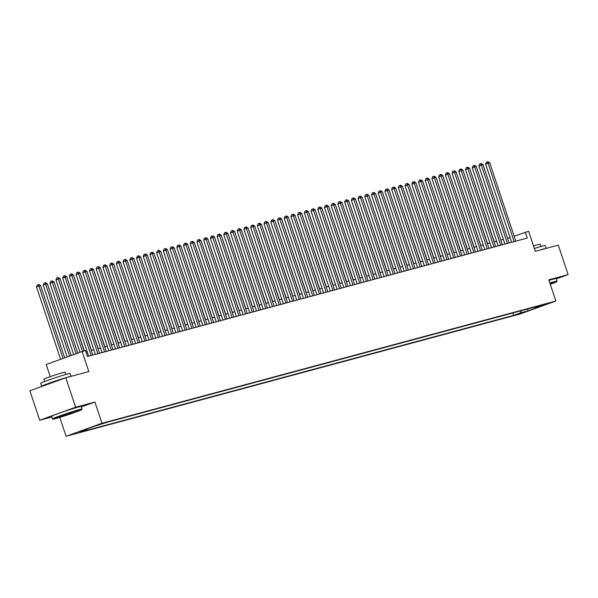 <?xml version="1.0" encoding="UTF-8"?>
<svg xmlns="http://www.w3.org/2000/svg" width="598" height="598" viewBox="0 0 598 598"><rect width="100%" height="100%" fill="white"/><g stroke="black" fill="none" stroke-linecap="round" stroke-linejoin="round"><path stroke-width="0.9" d="M548.06 303.35L541.175 305.735L548.06 303.35M66.072 436.271L519.946 314.032L555.856 301.026L101.981 423.264L66.072 436.271L59.793 417.389M81.306 406.976L94.918 402.043L75.617 407.238L39.707 420.245L51.862 416.97M39.707 420.245L29.9 390.763L65.81 377.764L88.81 371.567L82.135 351.519L46.225 364.526L50.262 376.65M556.282 278.885L568.1 274.602L558.293 245.12L535.3 251.317L528.632 231.269L514.153 236.203M75.617 407.238L65.81 377.764M82.135 351.519L85.499 350.615L87.458 356.513L527.234 238.071L525.276 232.174M98.072 425.111L106.22 422.405L98.02 424.954M534.485 307.133L535.21 307.566L541.997 305.107L108.268 421.926L94.088 426.374L79.332 431.719L86.717 429.73L79.93 432.19L513.66 315.37L520.454 312.911L521.299 310.683M535.21 307.566L542.595 305.578L527.84 310.923L520.454 312.911M94.918 402.043L101.981 423.264M568.1 274.602L548.8 279.804L555.856 301.026M510.079 237.615L507.538 238.303M503.367 239.424L500.825 240.112M496.654 241.233L494.112 241.921M489.934 243.042L487.392 243.73M483.221 244.851L480.68 245.531M476.509 246.66L473.967 247.34M469.796 248.469L467.255 249.149M463.076 250.278L460.542 250.958M456.364 252.087L453.822 252.767M449.651 253.896L447.11 254.576M442.939 255.697L440.397 256.385M436.226 257.506L433.685 258.194M429.506 259.315L426.972 260.003M422.793 261.124L420.252 261.812M416.081 262.933L413.539 263.621M409.368 264.742L406.827 265.43M402.656 266.551L400.114 267.231M395.936 268.36L393.394 269.04M389.223 270.169L386.682 270.849M382.511 271.978L379.969 272.658M375.798 273.787L373.257 274.467M369.078 275.588L366.544 276.276M362.366 277.397L359.824 278.085M355.653 279.206L353.112 279.894M348.94 281.015L346.399 281.703M342.228 282.824L339.686 283.512M335.508 284.633L332.974 285.321M328.795 286.442L326.254 287.122M322.083 288.251L319.541 288.931M315.37 290.06L312.829 290.74M308.658 291.869L306.116 292.549M301.938 293.678L299.396 294.358M295.225 295.487L292.684 296.167M288.513 297.288L285.971 297.976M281.8 299.097L279.259 299.785M275.08 300.906L272.546 301.594M268.367 302.715L265.826 303.403M261.655 304.524L259.113 305.212M254.942 306.333L252.401 307.021M248.23 308.142L245.688 308.822M241.51 309.951L238.976 310.631M234.797 311.76L232.256 312.44M228.085 313.569L225.543 314.249M221.372 315.378L218.831 316.058M214.66 317.179L212.118 317.867M207.94 318.988L205.398 319.676M201.227 320.797L198.686 321.485M194.514 322.606L191.973 323.294M187.802 324.415L185.26 325.103M181.082 326.224L178.548 326.912M174.369 328.033L171.828 328.721M167.657 329.842L165.115 330.522M160.944 331.651L158.403 332.331M154.232 333.46L151.69 334.14M147.512 335.269L144.978 335.949M140.799 337.078L138.258 337.758M134.087 338.879L131.545 339.567M127.374 340.688L124.833 341.376M120.661 342.497L118.12 343.185M113.941 344.306L111.4 344.994M107.229 346.115L104.687 346.803M100.516 347.924L97.975 348.612M93.804 349.733L91.262 350.413M87.084 351.542L85.91 351.856M87.024 428.93L86.717 429.73M512.86 312.956L513.66 315.37M527.84 310.923L527.705 308.957M82.457 351.437L58.372 279.049L60.054 278.593L84.131 350.989M80.02 352.289L55.95 279.924L58.372 279.049L57.64 277.644L58.312 277.457L60.054 278.593M55.95 279.924L56.668 277.995L57.64 277.644M64.666 357.851L40.642 285.62L38.96 286.076L36.538 286.958L60.607 359.316M36.538 286.958L37.255 285.022L38.227 284.67L38.96 286.076L63.037 358.441M38.227 284.67L38.9 284.491L40.642 285.62M79.213 410.049A15.174 0.591 161.6 0 0 62.723 415.289A15.174 0.591 161.6 0 0 52.99 419.146A15.174 0.591 161.6 0 0 55.532 418.63A15.174 0.591 161.6 0 0 71.483 413.577A15.174 0.591 161.6 0 0 81.762 409.578A15.174 0.591 161.6 0 0 79.213 410.049M52.99 419.146L52.519 418.914A15.548 0.605 -18.4 0 1 52.504 418.892A15.548 0.605 -18.4 0 1 62.768 414.87A15.548 0.605 -18.4 0 1 79.385 409.593A15.548 0.605 -18.4 0 1 82.001 409.077A15.548 0.605 -18.4 0 1 82.001 409.107L81.762 409.578M73.292 412.194L69.697 413.861L60.174 416.724L73.292 412.194M61.945 415.939L72.672 412.366M42.869 386.069A15.548 0.605 -18.4 0 1 41.636 386.233L40.657 383.281A15.548 0.605 -18.4 0 1 50.92 379.259A15.548 0.605 -18.4 0 1 67.537 373.982A15.548 0.605 -18.4 0 1 70.16 373.466L71.11 376.336M41.636 386.233A15.548 0.605 -18.4 0 1 51.899 382.204A15.548 0.605 -18.4 0 1 68.523 376.927A15.548 0.605 -18.4 0 1 70.908 376.389M44.656 381.509L43.886 379.199A11.19 0.441 -18.4 0 1 51.271 376.299A11.19 0.441 -18.4 0 1 63.239 372.502A11.19 0.441 -18.4 0 1 65.122 372.128L65.892 374.445M52.504 418.892L51.637 416.298A15.548 0.605 -18.4 0 1 61.9 412.269A15.548 0.605 -18.4 0 1 78.525 406.999A15.548 0.605 -18.4 0 1 81.141 406.483L82.001 409.077M48.386 384.073L60.951 379.521M550.295 284.304A15.174 0.591 161.6 0 0 556.79 281.636A15.174 0.591 161.6 0 0 554.241 282.114A15.174 0.591 161.6 0 0 549.981 283.355M549.854 282.981A15.548 0.605 -18.4 0 1 554.413 281.658A15.548 0.605 -18.4 0 1 557.03 281.142A15.548 0.605 -18.4 0 1 557.03 281.165L556.79 281.636M534.365 248.514A15.548 0.605 -18.4 0 1 542.565 246.047A15.548 0.605 -18.4 0 1 545.182 245.531L546.138 248.394M538.955 250.33A15.548 0.605 -18.4 0 1 543.545 248.992A15.548 0.605 -18.4 0 1 545.937 248.454M533.521 245.972A11.19 0.441 -18.4 0 1 538.267 244.56A11.19 0.441 -18.4 0 1 540.151 244.193L540.921 246.503M548.994 280.387A15.548 0.605 -18.4 0 1 553.546 279.064A15.548 0.605 -18.4 0 1 556.17 278.548L557.03 281.142M91.128 355.526L65.092 277.24L66.767 276.784L92.81 355.07M88.639 356.199L62.663 278.115L65.092 277.24L64.352 275.835L65.025 275.656L66.767 276.784M62.663 278.115L63.381 276.186L64.352 275.835M97.848 353.717L71.805 275.431L73.479 274.975L99.522 353.261M95.351 354.39L69.375 276.306L71.805 275.431L71.072 274.026L71.738 273.847L73.479 274.975M69.375 276.306L70.101 274.377L71.072 274.026M104.56 351.908L78.517 273.622L80.199 273.166L106.235 351.46M102.064 352.581L76.088 274.497L78.517 273.622L77.785 272.217L78.458 272.038L80.199 273.166M76.088 274.497L76.813 272.568L77.785 272.217M111.273 350.099L85.23 271.813L86.912 271.357L112.955 349.651M108.776 350.772L82.808 272.688L85.23 271.813L84.497 270.408L85.17 270.229L86.912 271.357M82.808 272.688L83.526 270.759L84.497 270.408M71.199 355.481L47.354 283.818L45.68 284.267L43.25 285.149L67.14 356.954M43.25 285.149L43.975 283.213L44.94 282.861L45.68 284.267L69.562 356.079M44.94 282.861L45.612 282.682L47.354 283.818M77.725 353.119L54.067 282.009L52.392 282.458L49.963 283.34L73.666 354.592M49.963 283.34L50.688 281.404L51.66 281.053L52.392 282.458L76.096 353.71M51.66 281.053L52.332 280.873L54.067 282.009M84.318 350.936L60.6 280.245M91.442 350.368L67.32 278.436M117.985 348.29L91.943 270.004L93.624 269.556L119.667 347.842M115.496 348.963L89.521 270.887L91.943 270.004L91.21 268.599L91.883 268.42L93.624 269.556M89.521 270.887L90.238 268.951L91.21 268.599M98.154 348.559L74.032 276.627M124.705 346.481L98.663 268.196L100.337 267.747L126.38 346.033M122.209 347.154L96.233 269.078L98.663 268.196L97.923 266.79L98.595 266.611L100.337 267.747M96.233 269.078L96.958 267.142L97.923 266.79M104.874 346.75L80.745 274.826M131.418 344.672L105.375 266.387L107.049 265.938L133.092 344.224M128.921 345.345L102.946 267.269L105.375 266.387L104.643 264.981L105.308 264.802L107.049 265.938M102.946 267.269L103.671 265.333L104.643 264.981M111.587 344.941L87.458 273.017M138.131 342.863L112.088 264.578L113.769 264.129L139.812 342.415M135.634 343.536L109.658 265.46L112.088 264.578L111.355 263.172L112.028 262.993L113.769 264.129M109.658 265.46L110.383 263.524L111.355 263.172M118.299 343.132L94.178 271.208M144.843 341.062L118.8 262.769L120.482 262.32L146.525 340.606M142.346 341.727L116.378 263.651L118.8 262.769L118.068 261.363L118.74 261.184L120.482 262.32M116.378 263.651L117.096 261.715L118.068 261.363M125.012 341.323L100.89 269.399M151.556 339.253L125.513 260.96L127.195 260.511L153.238 338.797M149.066 339.918L123.091 261.842L125.513 260.96L124.78 259.554L125.453 259.375L127.195 260.511M123.091 261.842L123.808 259.913L124.78 259.554M131.724 339.514L107.603 267.59M158.276 337.444L132.233 259.158L133.907 258.702L159.95 336.988M155.779 338.117L129.803 260.033L132.233 259.158L131.493 257.753L132.165 257.566L133.907 258.702M129.803 260.033L130.528 258.104L131.493 257.753M138.444 337.713L114.315 265.781M164.988 335.635L138.945 257.349L140.62 256.893L166.663 335.179M162.492 336.308L136.516 258.224L138.945 257.349L138.213 255.944L138.878 255.757L140.62 256.893M136.516 258.224L137.241 256.295L138.213 255.944M145.157 335.904L121.028 263.972M171.701 333.826L145.658 255.54L147.34 255.084L173.383 333.37M169.204 334.499L143.228 256.415L145.658 255.54L144.925 254.135L145.598 253.956L147.34 255.084M143.228 256.415L143.954 254.486L144.925 254.135M151.87 334.095L127.748 262.163M178.413 332.017L152.37 253.731L154.052 253.275L180.095 331.561M175.917 332.69L149.948 254.606L152.37 253.731L151.638 252.326L152.311 252.147L154.052 253.275M149.948 254.606L150.666 252.677L151.638 252.326M158.582 332.286L134.46 260.354M185.126 330.208L159.09 251.922L160.765 251.466L186.808 329.76M182.637 330.881L156.661 252.797L159.09 251.922L158.35 250.517L159.023 250.338L160.765 251.466M156.661 252.797L157.379 250.868L158.35 250.517M165.295 330.477L141.173 258.545M191.846 328.399L165.803 250.114L167.477 249.658L193.52 327.951M189.349 329.072L163.374 250.996L165.803 250.114L165.07 248.708L165.736 248.529L167.477 249.658M163.374 250.996L164.099 249.06L165.07 248.708M172.015 328.668L147.885 256.736M198.558 326.59L172.516 248.305L174.197 247.856L200.233 326.142M196.062 327.263L170.086 249.187L172.516 248.305L171.783 246.899L172.456 246.72L174.197 247.856M170.086 249.187L170.811 247.251L171.783 246.899M178.727 326.859L154.598 254.927M205.271 324.781L179.228 246.496L180.91 246.047L206.953 324.333M202.774 325.454L176.806 247.378L179.228 246.496L178.496 245.09L179.168 244.911L180.91 246.047M176.806 247.378L177.524 245.442L178.496 245.09M185.44 325.05L161.318 253.126M211.984 322.972L185.941 244.687L187.623 244.238L213.665 322.524M209.494 323.645L183.519 245.569L185.941 244.687L185.208 243.281L185.881 243.102L187.623 244.238M183.519 245.569L184.236 243.633L185.208 243.281M192.152 323.241L168.031 251.317M218.704 321.163L192.661 242.878L194.335 242.429L220.378 320.715M216.207 321.836L190.231 243.76L192.661 242.878L191.921 241.472L192.593 241.293L194.335 242.429M190.231 243.76L190.956 241.824L191.921 241.472M198.872 321.432L174.743 249.508M225.416 319.362L199.373 241.069L201.048 240.62L227.091 318.906M222.919 320.027L196.944 241.951L199.373 241.069L198.641 239.663L199.306 239.484L201.048 240.62M196.944 241.951L197.669 240.015L198.641 239.663M205.585 319.624L181.456 247.699M232.129 317.553L206.086 239.26L207.768 238.811L233.811 317.097M229.632 318.226L203.656 240.142L206.086 239.26L205.353 237.862L206.026 237.675L207.768 238.811M203.656 240.142L204.381 238.213L205.353 237.862M212.297 317.815L188.176 245.89M238.841 315.744L212.798 237.458L214.48 237.002L240.523 315.288M236.345 316.417L210.376 238.333L212.798 237.458L212.066 236.053L212.739 235.866L214.48 237.002M210.376 238.333L211.094 236.404L212.066 236.053M219.01 316.013L194.888 244.081M245.554 313.935L219.511 235.649L221.193 235.193L247.236 313.479M243.065 314.608L217.089 236.524L219.511 235.649L218.778 234.244L219.451 234.065L221.193 235.193M217.089 236.524L217.807 234.595L218.778 234.244M225.723 314.204L201.601 242.272M252.274 312.126L226.231 233.84L227.905 233.384L253.948 311.67M249.777 312.799L223.802 234.715L226.231 233.84L225.491 232.435L226.164 232.256L227.905 233.384M223.802 234.715L224.527 232.786L225.491 232.435M232.443 312.395L208.313 240.463M258.986 310.317L232.943 232.031L234.618 231.576L260.661 309.861M256.49 310.99L230.514 232.906L232.943 232.031L232.211 230.626L232.876 230.447L234.618 231.576M230.514 232.906L231.239 230.978L232.211 230.626M239.155 310.586L215.026 238.654M265.699 308.508L239.656 230.223L241.338 229.767L267.381 308.06M263.202 309.181L237.227 231.097L239.656 230.223L238.923 228.817L239.596 228.638L241.338 229.767M237.227 231.097L237.952 229.169L238.923 228.817M245.868 308.777L221.746 236.845M272.411 306.699L246.369 228.414L248.05 227.965L274.093 306.251M269.915 307.372L243.947 229.296L246.369 228.414L245.636 227.008L246.309 226.829L248.05 227.965M243.947 229.296L244.664 227.36L245.636 227.008M252.58 306.968L228.458 235.036M279.124 304.89L253.089 226.605L254.763 226.156L280.806 304.442M276.635 305.563L250.659 227.487L253.089 226.605L252.349 225.199L253.021 225.02L254.763 226.156M250.659 227.487L251.377 225.551L252.349 225.199M259.293 305.159L235.171 233.235M285.844 303.081L259.801 224.796L261.476 224.347L287.518 302.633M283.347 303.754L257.372 225.678L259.801 224.796L259.069 223.39L259.734 223.211L261.476 224.347M257.372 225.678L258.097 223.742L259.069 223.39M266.013 303.35L241.884 231.426M292.557 301.272L266.514 222.987L268.196 222.538L294.231 300.824M290.06 301.945L264.084 223.869L266.514 222.987L265.781 221.581L266.454 221.402L268.196 222.538M264.084 223.869L264.809 221.933L265.781 221.581M272.725 301.541L248.596 229.617M299.269 299.463L273.226 221.178L274.908 220.729L300.951 299.015M296.772 300.136L270.804 222.06L273.226 221.178L272.494 219.772L273.166 219.593L274.908 220.729M270.804 222.06L271.522 220.124L272.494 219.772M279.438 299.733L255.316 227.808M305.982 297.662L279.939 219.369L281.621 218.92L307.664 297.206M303.492 298.327L277.517 220.251L279.939 219.369L279.206 217.964L279.879 217.784L281.621 218.92M277.517 220.251L278.234 218.315L279.206 217.964M286.15 297.924L262.029 225.999M312.702 295.853L286.659 217.567L288.333 217.111L314.376 295.397M310.205 296.526L284.229 218.442L286.659 217.567L285.919 216.162L286.591 215.975L288.333 217.111M284.229 218.442L284.954 216.513L285.919 216.162M292.863 296.122L268.741 224.19M319.414 294.044L293.371 215.758L295.046 215.302L321.089 293.588M316.918 294.717L290.942 216.633L293.371 215.758L292.639 214.353L293.304 214.166L295.046 215.302M290.942 216.633L291.667 214.704L292.639 214.353M299.583 294.313L275.454 222.381M326.127 292.235L300.084 213.949L301.766 213.493L327.809 291.779M323.63 292.908L297.654 214.824L300.084 213.949L299.351 212.544L300.024 212.365L301.766 213.493M297.654 214.824L298.38 212.895L299.351 212.544M306.296 292.504L282.174 220.572M332.839 290.426L306.796 212.141L308.478 211.685L334.521 289.97M330.343 291.099L304.375 213.015L306.796 212.141L306.064 210.735L306.737 210.556L308.478 211.685M304.375 213.015L305.092 211.087L306.064 210.735M313.008 290.695L288.886 218.763M339.552 288.617L313.509 210.332L315.191 209.876L341.234 288.169M337.063 289.29L311.087 211.206L313.509 210.332L312.776 208.926L313.449 208.747L315.191 209.876M311.087 211.206L311.805 209.278L312.776 208.926M319.721 288.886L295.599 216.954M346.272 286.808L320.229 208.523L321.903 208.067L347.946 286.36M343.775 287.481L317.8 209.397L320.229 208.523L319.489 207.117L320.162 206.938L321.903 208.067M317.8 209.397L318.525 207.469L319.489 207.117M326.441 287.077L302.311 215.145M352.984 284.999L326.942 206.714L328.616 206.265L354.659 284.551M350.488 285.672L324.512 207.596L326.942 206.714L326.209 205.308L326.874 205.129L328.616 206.265M324.512 207.596L325.237 205.66L326.209 205.308M333.153 285.268L309.024 213.337M359.697 283.19L333.654 204.905L335.336 204.456L361.379 282.742M357.2 283.863L331.225 205.787L333.654 204.905L332.922 203.499L333.594 203.32L335.336 204.456M331.225 205.787L331.95 203.851L332.922 203.499M339.866 283.459L315.744 211.535M366.41 281.381L340.367 203.096L342.049 202.647L368.091 280.933M363.913 282.054L337.945 203.978L340.367 203.096L339.634 201.69L340.307 201.511L342.049 202.647M337.945 203.978L338.662 202.042L339.634 201.69M346.578 281.651L322.457 209.726M373.122 279.572L347.087 201.287L348.761 200.838L374.804 279.124M370.633 280.245L344.657 202.169L347.087 201.287L346.347 199.881L347.019 199.702L348.761 200.838M344.657 202.169L345.375 200.233L346.347 199.881M353.291 279.842L329.169 207.917M379.842 277.771L353.799 199.478L355.474 199.029L381.517 277.315M377.345 278.436L351.37 200.36L353.799 199.478L353.059 198.073L353.732 197.893L355.474 199.029M351.37 200.36L352.095 198.424L353.059 198.073M360.011 278.033L335.882 206.108M386.555 275.962L360.512 197.669L362.186 197.22L388.229 275.506M384.058 276.635L358.082 198.551L360.512 197.669L359.779 196.271L360.452 196.084L362.186 197.22M358.082 198.551L358.807 196.622L359.779 196.271M366.724 276.224L342.594 204.299M393.267 274.153L367.224 195.867L368.906 195.411L394.949 273.697M390.771 274.826L364.802 196.742L367.224 195.867L366.492 194.462L367.165 194.275L368.906 195.411M364.802 196.742L365.52 194.813L366.492 194.462M373.436 274.422L349.314 202.49M399.98 272.344L373.937 194.058L375.619 193.603L401.662 271.888M397.491 273.017L371.515 194.933L373.937 194.058L373.204 192.653L373.877 192.466L375.619 193.603M371.515 194.933L372.233 193.005L373.204 192.653M380.149 272.613L356.027 200.681M406.7 270.535L380.657 192.25L382.331 191.794L408.374 270.079M404.203 271.208L378.228 193.124L380.657 192.25L379.917 190.844L380.59 190.665L382.331 191.794M378.228 193.124L378.953 191.196L379.917 190.844M386.861 270.804L362.739 198.872M413.412 268.726L387.369 190.441L389.044 189.985L415.087 268.27M410.916 269.399L384.94 191.315L387.369 190.441L386.637 189.035L387.302 188.856L389.044 189.985M384.94 191.315L385.665 189.387L386.637 189.035M393.581 268.995L369.452 197.063M420.125 266.917L394.082 188.632L395.764 188.176L421.807 266.469M417.628 267.59L391.653 189.506L394.082 188.632L393.349 187.226L394.022 187.047L395.764 188.176M391.653 189.506L392.378 187.578L393.349 187.226M400.294 267.186L376.164 195.254M426.837 265.108L400.795 186.823L402.476 186.367L428.519 264.66M424.341 265.781L398.373 187.705L400.795 186.823L400.062 185.417L400.735 185.238L402.476 186.367M398.373 187.705L399.09 185.769L400.062 185.417M407.006 265.377L382.884 193.446M433.55 263.299L407.507 185.014L409.189 184.565L435.232 262.851M431.061 263.972L405.085 185.896L407.507 185.014L406.775 183.608L407.447 183.429L409.189 184.565M405.085 185.896L405.803 183.96L406.775 183.608M413.719 263.569L389.597 191.637M440.27 261.49L414.227 183.205L415.902 182.756L441.944 261.042M437.773 262.163L411.798 184.087L414.227 183.205L413.487 181.799L414.16 181.62L415.902 182.756M411.798 184.087L412.523 182.151L413.487 181.799M420.439 261.76L396.31 189.835M446.983 259.682L420.94 181.396L422.614 180.947L448.657 259.233M444.486 260.354L418.51 182.278L420.94 181.396L420.207 179.991L420.872 179.811L422.614 180.947M418.51 182.278L419.235 180.342L420.207 179.991M427.151 259.951L403.022 188.026M453.695 257.873L427.652 179.587L429.334 179.138L455.377 257.424M451.198 258.545L425.223 180.469L427.652 179.587L426.92 178.182L427.592 178.002L429.334 179.138M425.223 180.469L425.948 178.533L426.92 178.182M433.864 258.142L409.742 186.217M460.408 256.071L434.365 177.778L436.047 177.329L462.09 255.615M457.911 256.736L431.943 178.66L434.365 177.778L433.632 176.373L434.305 176.193L436.047 177.329M431.943 178.66L432.66 176.724L433.632 176.373M440.577 256.333L416.455 184.408M467.12 254.262L441.085 175.969L442.759 175.52L468.802 253.806M464.631 254.935L438.655 176.851L441.085 175.969L440.345 174.571L441.018 174.384L442.759 175.52M438.655 176.851L439.373 174.922L440.345 174.571M447.289 254.531L423.167 182.599M473.84 252.453L447.797 174.168L449.472 173.712L475.515 251.997M471.344 253.126L445.368 175.042L447.797 174.168L447.057 172.762L447.73 172.575L449.472 173.712M445.368 175.042L446.093 173.114L447.057 172.762M454.009 252.722L429.88 180.79M480.553 250.644L454.51 172.359L456.184 171.903L482.227 250.188M478.056 251.317L452.081 173.233L454.51 172.359L453.777 170.953L454.45 170.774L456.184 171.903M452.081 173.233L452.806 171.305L453.777 170.953M460.722 250.913L436.592 178.981M487.265 248.835L461.222 170.55L462.904 170.094L488.947 248.379M484.769 249.508L458.801 171.424L461.222 170.55L460.49 169.144L461.163 168.965L462.904 170.094M458.801 171.424L459.518 169.496L460.49 169.144M467.434 249.104L443.312 177.172M493.978 247.026L467.935 168.741L469.617 168.285L495.66 246.578M491.489 247.699L465.513 169.615L467.935 168.741L467.202 167.335L467.875 167.156L469.617 168.285M465.513 169.615L466.231 167.687L467.202 167.335M474.147 247.295L450.025 175.364M500.698 245.217L474.655 166.932L476.329 166.476L502.372 244.769M498.201 245.89L472.226 167.806L474.655 166.932L473.915 165.526L474.588 165.347L476.329 166.476M472.226 167.806L472.951 165.878L473.915 165.526M480.859 245.486L456.737 173.555M507.41 243.408L481.368 165.123L483.042 164.674L509.085 242.96M504.914 244.081L478.938 166.005L481.368 165.123L480.635 163.717L481.3 163.538L483.042 164.674M478.938 166.005L479.663 164.069L480.635 163.717M487.579 243.678L463.45 171.746M514.123 241.599L488.08 163.314L489.762 162.865L515.805 241.151M511.626 242.272L485.651 164.196L488.08 163.314L487.348 161.909L488.02 161.729L489.762 162.865M485.651 164.196L486.376 162.26L487.348 161.909M494.292 241.869L470.163 169.944"/></g></svg>
